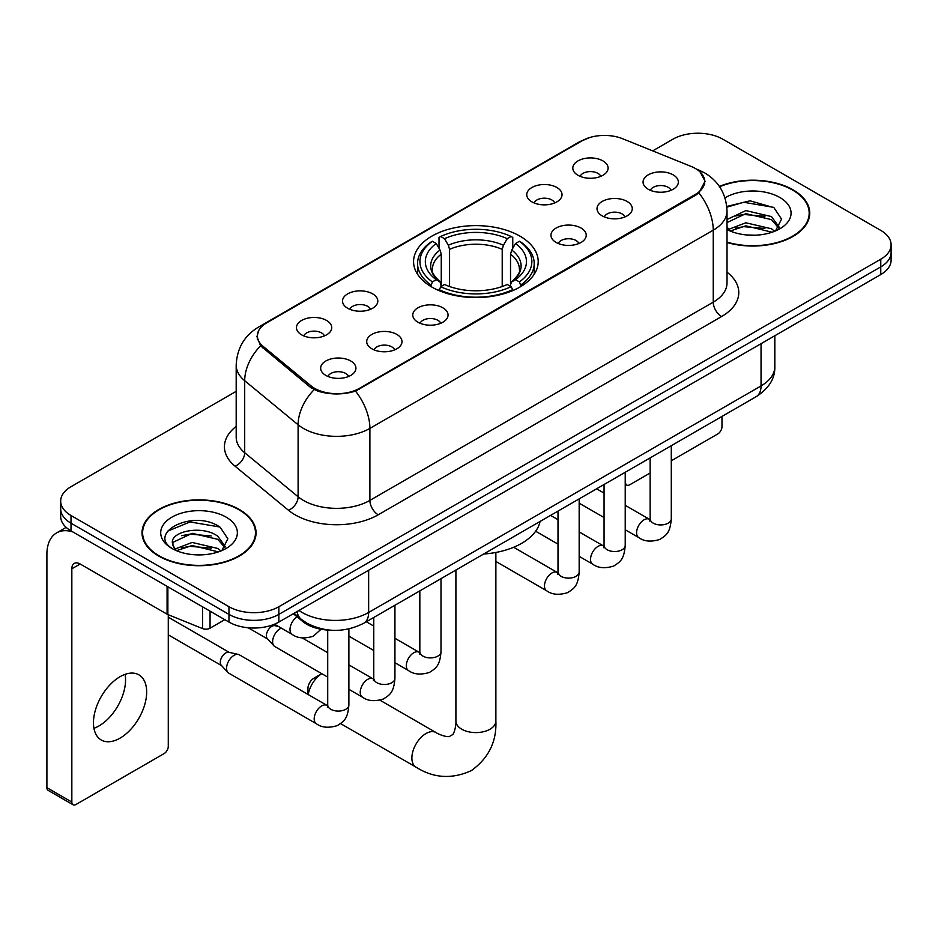 <?xml version="1.0" encoding="UTF-8"?>
<svg xmlns="http://www.w3.org/2000/svg" width="938" height="938" viewBox="0 0 938 938"><rect width="100%" height="100%" fill="white"/><g stroke="black" fill="none" stroke-linecap="round" stroke-linejoin="round"><path stroke-width="1.41" d="M519.957 236.153A62.318 35.972 0 0 0 452.046 228.356A62.318 35.972 0 0 0 413.576 261.596A62.318 35.972 0 0 0 431.832 287.04A62.318 35.972 0 0 0 499.731 294.837A62.318 35.972 0 0 0 538.201 261.596A62.318 35.972 0 0 0 519.957 236.153M531.928 201.881A17.634 10.177 180 0 1 528.422 199.008A17.634 10.177 180 0 1 534.261 186.357A17.634 10.177 180 0 1 556.867 187.483A17.634 10.177 180 0 1 560.361 199.008A17.634 10.177 180 0 1 531.928 201.881M554.721 202.948A10.576 6.109 0 0 0 551.872 199.97A10.576 6.109 0 0 0 541.449 198.422A10.576 6.109 0 0 0 534.074 202.948M347.693 308.25A17.634 10.177 180 0 1 344.187 305.378A17.634 10.177 180 0 1 350.038 292.715A17.634 10.177 180 0 1 372.632 293.852A17.634 10.177 180 0 1 376.138 305.378A17.634 10.177 180 0 1 347.693 308.25M370.487 309.306A10.576 6.109 0 0 0 367.649 306.327A10.576 6.109 0 0 0 357.214 304.78A10.576 6.109 0 0 0 349.839 309.306M301.637 334.843A17.634 10.177 180 0 1 298.132 331.958A17.634 10.177 180 0 1 303.971 319.307A17.634 10.177 180 0 1 326.576 320.444A17.634 10.177 180 0 1 330.07 331.958A17.634 10.177 180 0 1 301.637 334.843M324.431 335.898A10.576 6.109 0 0 0 321.582 332.92A10.576 6.109 0 0 0 311.158 331.372A10.576 6.109 0 0 0 303.783 335.898M577.984 175.3A17.634 10.177 180 0 1 574.478 172.416A17.634 10.177 180 0 1 580.329 159.765A17.634 10.177 180 0 1 602.923 160.89A17.634 10.177 180 0 1 606.429 172.416A17.634 10.177 180 0 1 577.984 175.3M600.777 176.356A10.576 6.109 0 0 0 597.94 173.378A10.576 6.109 0 0 0 587.505 171.83A10.576 6.109 0 0 0 580.13 176.356M602.173 215.857A17.634 10.177 180 0 1 598.679 212.973A17.634 10.177 180 0 1 604.518 200.322A17.634 10.177 180 0 1 627.112 201.459A17.634 10.177 180 0 1 630.617 212.973A17.634 10.177 180 0 1 602.173 215.857M624.966 216.913A10.576 6.109 0 0 0 622.129 213.934A10.576 6.109 0 0 0 611.705 212.387A10.576 6.109 0 0 0 604.318 216.913M556.117 242.45A17.634 10.177 180 0 1 552.623 239.565A17.634 10.177 180 0 1 558.462 226.914A17.634 10.177 180 0 1 581.056 228.051A17.634 10.177 180 0 1 584.562 239.565A17.634 10.177 180 0 1 556.117 242.45M578.91 243.505A10.576 6.109 0 0 0 576.073 240.527A10.576 6.109 0 0 0 565.649 238.979A10.576 6.109 0 0 0 558.262 243.505M417.938 322.215A17.634 10.177 180 0 1 414.444 319.342A17.634 10.177 180 0 1 420.283 306.679A17.634 10.177 180 0 1 442.888 307.816A17.634 10.177 180 0 1 446.382 319.342A17.634 10.177 180 0 1 417.938 322.215M440.731 323.282A10.576 6.109 0 0 0 437.894 320.304A10.576 6.109 0 0 0 427.47 318.756A10.576 6.109 0 0 0 420.095 323.282M371.882 348.807A17.634 10.177 180 0 1 368.388 345.934A17.634 10.177 180 0 1 374.227 333.271A17.634 10.177 180 0 1 396.821 334.409A17.634 10.177 180 0 1 400.327 345.934A17.634 10.177 180 0 1 371.882 348.807M394.675 349.862A10.576 6.109 0 0 0 391.838 346.896A10.576 6.109 0 0 0 381.414 345.348A10.576 6.109 0 0 0 374.028 349.862M325.826 375.399A17.634 10.177 180 0 1 322.332 372.527A17.634 10.177 180 0 1 328.171 359.864A17.634 10.177 180 0 1 350.765 361.001A17.634 10.177 180 0 1 354.271 372.527A17.634 10.177 180 0 1 325.826 375.399M348.619 376.455A10.576 6.109 0 0 0 345.782 373.488A10.576 6.109 0 0 0 335.358 371.94A10.576 6.109 0 0 0 327.972 376.455M648.228 189.265A17.634 10.177 180 0 1 644.734 186.381A17.634 10.177 180 0 1 650.573 173.729A17.634 10.177 180 0 1 673.179 174.867A17.634 10.177 180 0 1 676.673 186.381A17.634 10.177 180 0 1 648.228 189.265M671.022 190.32A10.576 6.109 0 0 0 668.184 187.342A10.576 6.109 0 0 0 657.761 185.794A10.576 6.109 0 0 0 650.386 190.32M691.13 166.425A31.74 18.326 180 0 1 695.375 168.477A31.74 18.326 180 0 1 704.673 181.444A31.74 18.326 180 0 1 695.375 194.401L359.5 388.32A31.74 18.326 180 0 1 311.041 385.87L263.109 346.345A31.74 18.326 180 0 1 257.375 335.827A31.74 18.326 180 0 1 266.673 322.871L582.017 140.806A31.74 18.326 180 0 1 622.68 138.754L691.13 166.425M330.516 630.184A35.269 20.366 180 0 1 302.763 621.507L293.324 613.722M727.02 242.508A57.019 32.924 0 0 0 809.764 213.125A57.019 32.924 0 0 0 793.056 189.839A57.019 32.924 0 0 0 719.387 186.416M239.366 509.51A57.019 32.924 0 0 0 177.223 502.381A57.019 32.924 0 0 0 142.013 532.796A57.019 32.924 0 0 0 158.721 556.07A57.019 32.924 0 0 0 220.864 563.21A57.019 32.924 0 0 0 256.062 532.796A57.019 32.924 0 0 0 239.366 509.51M142.611 535.762A57.019 32.924 0 0 0 142.412 536.63M700.123 171.982L705.083 181.245L698.869 192.865L695.785 195.104L355.514 391.111C342.921 394.898 330.34 394.898 317.759 391.111L310.63 387.5L260.565 345.805L256.953 336.66L258.583 330.821M236.188 391.345L71.007 486.716A35.269 20.366 0 0 0 60.677 501.115L60.677 516.475A35.269 20.366 0 0 0 71.007 530.873L228.966 622.07L228.966 614.39A35.269 20.366 0 0 0 278.856 614.39L880.77 266.884A35.269 20.366 0 0 0 891.1 252.474A35.269 20.366 0 0 1 880.77 266.884L278.856 614.39A35.269 20.366 0 0 1 228.966 614.39L71.007 523.193L228.966 614.39L228.966 606.71A35.269 20.366 0 0 0 278.856 606.71L880.77 259.205A35.269 20.366 0 0 0 891.1 244.795A35.269 20.366 0 0 0 880.77 230.396L722.811 139.199A35.269 20.366 0 0 0 672.921 139.199L652.684 150.889M60.677 508.795A35.269 20.366 0 0 0 71.007 523.193A35.269 20.366 0 0 1 60.677 508.795M60.677 501.115A35.269 20.366 0 0 0 71.007 515.513L228.966 606.71M255.675 536.63A57.019 32.924 0 0 0 255.476 535.762M809.377 216.959A57.019 32.924 0 0 0 809.177 216.08M228.966 622.07A35.269 20.366 0 0 0 278.856 622.07L880.77 274.564A35.269 20.366 0 0 0 891.1 260.154L891.1 244.795M727.02 242.121A56.432 32.584 0 0 0 809.177 213.125A56.432 32.584 0 0 0 792.645 190.086A56.432 32.584 0 0 0 719.61 186.744M746.367 234.946L755.231 235.204M728.744 229.318L745.862 222.787L771.528 228.79L774.636 231.287M730.327 230.959L745.862 225.835L772.08 232.225M727.02 226.586A26.569 15.336 0 0 0 730.561 231.17M727.02 219.504L745.862 210.593L771.528 216.596L779.161 227.148M727.02 222.552L745.862 213.641L771.528 219.644L778.552 227.934M727.02 229.529A38.329 22.125 0 0 0 779.841 228.766A38.329 22.125 0 0 0 779.841 197.472A38.329 22.125 0 0 0 724.98 197.859M775.538 230.912L781.542 219.117L773.956 207.673L750.06 200.814L726.786 206.442M729.014 230.502L727.02 228.38M726.856 207.169L743.764 202.28L773.428 207.321M735.322 216.01L743.764 214.474L764.951 216.291M735.322 228.192L743.764 226.668L764.951 228.485M625.224 482.214L625.54 482.402A5.874 3.389 120 0 0 626.76 485.087A5.874 3.389 120 0 0 629.691 484.794L650.128 473.01M671.291 460.781L717.816 433.919A5.874 3.389 120 0 0 721.979 426.72L721.979 416.425M625.54 482.402L625.54 472.107M159.132 555.835A56.432 32.584 0 0 0 220.641 562.894A56.432 32.584 0 0 0 255.476 532.796A56.432 32.584 0 0 0 238.944 509.756A56.432 32.584 0 0 0 177.446 502.686A56.432 32.584 0 0 0 142.611 532.796A56.432 32.584 0 0 0 159.132 555.835M192.665 554.616L201.529 554.874M175.054 548.988L192.161 542.457L217.827 548.46L220.934 550.958M176.625 550.629L192.161 545.506L218.39 551.896M175.324 550.172L172.569 543.735A26.569 15.336 0 0 0 176.86 550.841M225.46 546.819L217.827 536.278C201.881 524.377 169.063 531.717 172.569 543.735L172.475 542.563M172.639 544.11L173.378 542.129L192.161 533.323L217.827 539.327L224.862 547.604M221.849 550.583L227.852 538.787L220.254 527.344C193.369 508.021 145.578 533.488 173.167 549.105L173.307 549.187M226.14 517.143A38.329 22.125 0 0 0 171.935 517.143A38.329 22.125 0 0 0 171.935 548.437A38.329 22.125 0 0 0 226.14 548.437A38.329 22.125 0 0 0 226.14 517.143M167.562 531.189L190.074 521.95L219.738 526.992M181.62 535.68L190.074 534.144L211.249 535.961M181.62 547.874L190.074 546.338L211.249 548.155M307.957 694.425L307.957 688.41A8.231 4.749 -60 0 1 313.773 678.326L321.816 673.683L313.773 678.326M321.816 673.695A19.991 11.537 120 0 0 308.239 694.589M430.706 286.371L432.383 281.916A55.963 32.314 0 0 1 432.383 241.277L436.229 243.493A50.558 29.184 0 0 0 436.229 279.7L440.028 281.857L441.259 286.395M441.259 284.542L441.259 254.151L440.028 250.047L436.229 243.493M439.019 248.312L439.019 237.431L440.696 236.482A55.963 32.314 0 0 1 511.093 236.482L507.235 238.698A50.558 29.184 0 0 0 444.542 238.698L448.341 245.24L449.572 249.344L449.572 286.524M502.217 286.524L502.217 249.344L503.436 245.24L507.235 238.698M483.656 554.018A64.663 37.332 0 0 0 540.089 521.446M439.019 289.608A58.32 33.674 0 0 0 512.758 289.608L511.093 286.723A55.963 32.314 0 0 1 440.696 286.723L439.019 290.604M512.758 290.604L512.758 289.608M432.383 241.277L430.706 242.227A58.32 33.674 0 0 0 417.574 263.519A58.32 33.674 0 0 0 430.706 284.8M511.093 236.482L512.758 237.431L512.758 248.312M440.696 286.723L444.542 284.495A50.558 29.184 0 0 0 507.235 284.495L511.093 286.723M436.229 279.7L432.383 281.916M444.542 238.698L440.696 236.482M440.028 250.047A45.223 26.112 0 0 0 440.028 281.857L440.239 281.998C433.813 275.784 431.199 271.563 432.383 269.347A43.5 25.115 0 0 1 441.259 254.151M521.071 284.8A58.32 33.674 0 0 0 534.203 263.519A58.32 33.674 0 0 0 521.071 242.227L519.406 241.277A55.963 32.314 0 0 1 519.406 281.916L521.071 286.371M519.406 281.916L515.548 279.7A50.558 29.184 0 0 0 515.548 243.493L519.406 241.277M515.548 243.493L511.749 250.047L510.53 254.151L510.53 284.542L511.749 281.857L515.548 279.7M510.53 254.151A43.5 25.115 0 0 1 519.394 269.347C520.578 271.586 517.964 275.795 511.538 281.998L511.749 281.857A45.223 26.112 0 0 0 511.749 250.047M510.53 286.395L510.53 284.542M327.714 677.095L274.811 646.552A10.576 6.109 -60 0 1 273.955 645.872A10.576 6.109 -60 0 1 272.618 641.709A10.576 6.109 -60 0 1 280.099 628.741A10.576 6.109 -60 0 1 281.341 628.143M273.955 645.872L267.353 638.708A7.645 4.409 -60 0 1 266.38 635.706A7.645 4.409 -60 0 1 271.786 626.35A7.645 4.409 -60 0 1 274.869 625.681L278.492 626.502M348.877 628.906L348.877 704.966C347.681 719.892 343.378 721.486 337.457 725.555C328.722 728.263 321.699 727.654 316.376 723.737L228.755 673.144A10.576 6.109 -60 0 1 227.899 672.452A10.576 6.109 -60 0 1 226.562 668.302A10.576 6.109 -60 0 1 234.043 655.334A10.576 6.109 -60 0 1 238.311 654.419A10.576 6.109 -60 0 1 239.331 654.818L327.679 705.786M227.899 672.452L221.298 665.3A7.645 4.409 -60 0 1 220.324 662.298A7.645 4.409 -60 0 1 225.73 652.942A7.645 4.409 -60 0 1 228.813 652.273L238.311 654.419M125.082 674.352A37.626 21.726 -60 0 1 98.959 725.953A37.626 21.726 -60 0 1 93.941 728.298M120.064 738.136A37.626 21.726 120 0 0 144.64 704.977A37.626 21.726 120 0 0 138.871 674.832A37.626 21.726 120 0 0 120.064 676.697A37.626 21.726 120 0 0 95.477 709.855A37.626 21.726 120 0 0 101.245 740A37.626 21.726 120 0 0 120.064 738.136M210.053 611.154L210.053 628.19L224.815 619.666M72.765 531.893A47.029 27.155 -120 0 0 56.643 532.866A47.029 27.155 -120 0 0 46.9 554.393L46.9 787.674L71.839 802.072L71.839 568.791A11.76 6.789 60 0 1 74.278 563.41A11.76 6.789 60 0 1 80.152 563.996L167.081 614.179L167.081 586.344M71.839 802.072A5.874 3.389 120 0 0 73.058 804.757L48.119 790.359A5.874 3.389 -60 0 1 46.9 787.674M73.058 804.757A5.874 3.389 120 0 0 76.001 804.476L164.127 753.589A5.874 3.389 120 0 0 168.277 746.39L168.277 614.73M210.053 628.19A5.874 3.389 180 0 1 202.526 628.577L167.867 614.566A5.874 3.389 180 0 1 167.081 614.179M263.109 346.345L263.109 348.315M311.041 385.87L311.041 387.828M359.5 388.32L359.5 389.258M695.375 194.401L695.375 195.339M302.763 620.452L302.763 621.507M727.02 272.196A58.789 33.944 180 0 1 721.557 316.563L378.202 514.798A11.76 6.789 60 0 1 369.889 500.4L713.243 302.153A47.029 27.155 0 0 0 727.02 282.959L727.02 210.956A47.029 27.155 180 0 1 713.243 230.162A41.155 23.755 -120 0 0 698.869 192.865M378.202 514.798A58.789 33.944 180 0 1 295.06 514.798A58.789 33.944 180 0 1 288.482 510.26L235.063 466.221A58.789 33.944 180 0 1 236.188 426.391M303.384 500.4A47.029 27.155 0 0 0 369.889 500.4L369.889 428.396A47.029 27.155 180 0 1 303.384 428.396A47.029 27.155 180 0 1 298.108 424.773L244.701 380.722A47.029 27.155 180 0 1 236.188 365.152L236.188 437.155A47.029 27.155 0 0 0 244.701 452.726L298.108 496.765A47.029 27.155 0 0 0 303.384 500.4M727.02 210.956C726.223 194.049 718.789 181.374 704.719 172.92L698.787 170.024A41.155 19.276 112 0 0 697.04 169.52M355.514 391.111A41.155 23.755 60 0 1 369.889 428.396L713.243 230.162L713.243 302.153A11.76 6.789 60 0 0 721.557 316.563M262.921 325.474A41.155 23.755 -120 0 0 258.489 327.116C244.419 335.57 236.986 348.244 236.188 365.152M258.489 327.116L578.981 142.084A41.155 23.755 60 0 1 582.099 140.759M260.565 345.805A41.155 27.519 129.5 0 0 244.701 380.722L244.701 452.726A11.76 7.867 -50.5 0 1 235.063 466.221M314.136 389.68A41.155 27.519 129.5 0 0 298.108 424.773L298.108 496.765A11.76 7.867 -50.5 0 1 288.482 510.26M278.856 606.71L278.856 622.07M880.77 259.205L880.77 274.564M71.007 515.513L71.007 530.873M298.976 610.45A47.029 27.155 0 0 0 302.13 612.467A47.029 27.155 0 0 0 368.646 612.467L761.046 385.917A47.029 27.155 0 0 0 774.823 366.723C775.175 378.389 768.949 388.379 756.18 396.68L363.768 623.242A23.52 13.578 60 0 0 368.646 612.467L368.646 570.234M761.046 343.683L761.046 385.917A23.52 13.578 60 0 1 756.18 396.68M297.065 611.553A23.52 15.723 129.5 0 0 301.168 619.197L294.028 613.311M495.874 552.459L495.874 721.052A19.991 11.537 180 0 1 490.023 729.213A19.991 11.537 180 0 1 461.754 729.213A19.991 11.537 180 0 1 455.903 721.052C456.208 722.506 455.376 730.89 452.843 734.513L449.185 736.623C444.776 737.01 437.12 733.539 436.006 732.543L380.031 700.229M495.874 721.052C496.73 741.735 488.534 758.267 471.275 770.649C451.928 779.408 433.508 778.247 416.015 767.155A19.991 11.537 -60 0 1 412.954 751.139A19.991 11.537 -60 0 1 426.004 733.528A19.991 11.537 -60 0 1 436.006 732.543M502.217 249.344A43.5 25.115 0 0 0 449.572 249.344M503.436 245.24A45.223 26.112 0 0 0 448.341 245.24M671.291 445.691L671.291 518.831A10.576 6.109 180 0 1 667.704 523.416A10.576 6.109 180 0 1 653.223 523.146A10.576 6.109 180 0 1 650.128 518.831L649.788 521.118L650.726 520.332M671.291 518.831C670.084 533.745 665.781 535.34 659.871 539.42C651.124 542.129 644.101 541.519 638.79 537.591A10.576 6.109 -60 0 1 637.16 529.114A10.576 6.109 -60 0 1 644.078 519.793A10.576 6.109 -60 0 1 644.547 519.535A10.576 6.109 -60 0 1 649.366 519.265L650.093 519.652M625.224 472.283L625.224 545.424A10.576 6.109 180 0 1 621.648 550.008A10.576 6.109 180 0 1 607.167 549.738A10.576 6.109 180 0 1 604.06 545.424L603.72 547.71L604.67 546.924M625.224 545.424C624.028 560.338 619.725 561.932 613.815 566.013C605.069 568.721 598.045 568.111 592.722 564.184A10.576 6.109 -60 0 1 591.104 555.706A10.576 6.109 -60 0 1 598.022 546.385A10.576 6.109 -60 0 1 598.491 546.127A10.576 6.109 -60 0 1 603.31 545.857L604.037 546.233M579.168 498.875L579.168 572.016A10.576 6.109 180 0 1 575.58 576.589A10.576 6.109 180 0 1 561.1 576.331A10.576 6.109 180 0 1 558.004 572.016L557.664 574.302L558.614 573.517M579.168 572.016C577.972 586.93 573.669 588.525 567.748 592.605C559.013 595.302 551.99 594.704 546.666 590.776A10.576 6.109 -60 0 1 545.048 582.299A10.576 6.109 -60 0 1 551.954 572.977A10.576 6.109 -60 0 1 552.435 572.719A10.576 6.109 -60 0 1 557.254 572.45L557.969 572.825M441.001 578.652L441.001 651.781A10.576 6.109 180 0 1 437.413 656.365A10.576 6.109 180 0 1 422.932 656.108A10.576 6.109 180 0 1 419.837 651.781L419.497 654.067L420.435 653.294M441.001 651.781C439.793 666.707 435.49 668.302 429.581 672.382C420.834 675.079 413.81 674.469 408.499 670.553A10.576 6.109 -60 0 1 406.869 662.076A10.576 6.109 -60 0 1 413.787 652.742A10.576 6.109 -60 0 1 414.256 652.496A10.576 6.109 -60 0 1 419.075 652.227L419.802 652.602M394.933 605.245L394.933 678.373A10.576 6.109 180 0 1 391.357 682.958A10.576 6.109 180 0 1 376.877 682.7A10.576 6.109 180 0 1 373.77 678.373L373.43 680.66L374.379 679.886M394.933 678.373C393.737 693.299 389.434 694.894 383.525 698.962C374.778 701.671 367.755 701.061 362.431 697.145A10.576 6.109 -60 0 1 360.813 688.668A10.576 6.109 -60 0 1 367.731 679.335A10.576 6.109 -60 0 1 368.2 679.089A10.576 6.109 -60 0 1 373.019 678.819L373.746 679.194M348.877 704.966A10.576 6.109 180 0 1 345.29 709.55A10.576 6.109 180 0 1 330.809 709.292A10.576 6.109 180 0 1 327.714 704.966L327.374 707.252L328.323 706.466M316.376 723.737A10.576 6.109 -60 0 1 314.758 715.248A10.576 6.109 -60 0 1 321.664 705.927A10.576 6.109 -60 0 1 322.144 705.669A10.576 6.109 -60 0 1 326.963 705.399M274.517 624.204L292.187 634.405A10.576 6.109 -60 0 1 290.499 626.174A10.576 6.109 -60 0 1 297.1 616.829M71.839 568.791L80.152 563.996M167.867 586.801L167.867 614.566M202.526 628.577L202.526 606.804M257.375 335.827L257.375 339.72M704.673 181.444L704.673 184.247M578.981 142.084L589.732 137.534M698.787 170.024L696.231 168.992M363.768 623.242C344.844 632.74 325.92 632.74 307.007 623.242L301.168 619.197M774.823 366.723L774.823 335.722M809.177 217.839L809.177 213.125M626.76 485.087L625.224 484.207M255.476 537.509L255.476 532.796M142.611 537.509L142.611 532.796M416.015 767.155L340.623 723.632M417.574 274.271L417.574 263.519M534.203 274.271L534.203 263.519M455.903 570.046L455.903 721.052M638.79 537.591L625.224 529.771M604.06 517.542L579.168 503.178M650.128 457.92L650.128 518.831M649.366 519.265L625.224 505.324M604.06 493.107L596.615 488.804M592.722 564.184L579.168 556.351M558.004 544.134L535.645 531.225M604.06 484.5L604.06 545.424M603.31 545.857L579.168 531.916M558.004 519.699L550.559 515.396M546.666 590.776L495.874 561.452M558.004 511.093L558.004 572.016M557.254 572.45L513.637 547.264M408.499 670.553L394.933 662.72M373.77 650.503L348.877 636.128M419.837 590.87L419.837 651.781M419.075 652.227L394.933 638.286M373.77 626.068L366.324 621.765M362.431 697.145L348.877 689.313M248.148 627.757L267.623 639.013M373.77 617.462L373.77 678.373M373.019 678.819L348.877 664.878M327.714 652.66L302.177 637.91M273.345 624.661L275.268 625.775M168.277 634.838L221.567 665.605M327.714 630.066L327.714 704.966M168.277 617.181L229.212 652.367M292.187 634.405C297.393 638.309 304.428 638.919 313.269 636.234L321.066 629.246M56.643 532.866L66.152 527.367"/></g></svg>
